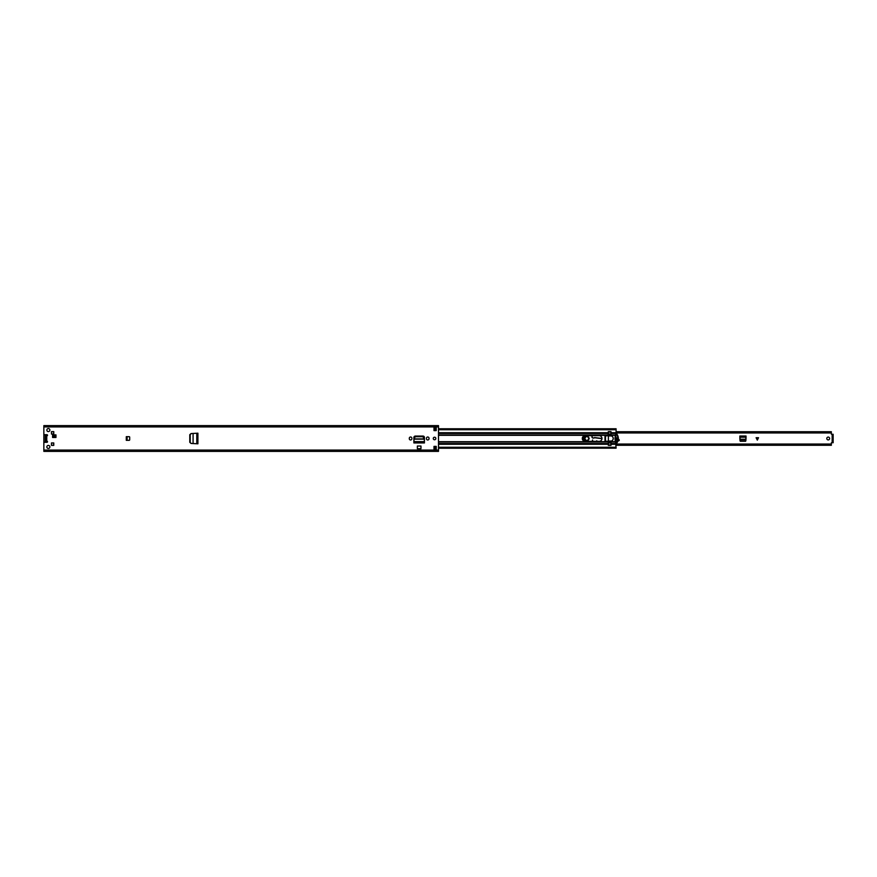 <?xml version="1.0" encoding="UTF-8"?>
<svg xmlns="http://www.w3.org/2000/svg" width="877" height="877" viewBox="0 0 877 877"><rect width="100%" height="100%" fill="white"/><g stroke="black" fill="none" stroke-linecap="round" stroke-linejoin="round"><path stroke-width="1.32" d="M190.046 442.414L191.076 443.444L189.783 442.315L189.783 434.685L191.076 433.556L190.035 434.674L190.046 442.414M196.854 433.249L197.906 433.194L197.906 443.806L193.083 443.554L193.083 433.446L191.252 433.556L190.21 434.674L190.221 442.414L191.076 443.444L192.973 443.543M197.906 443.806L196.799 443.751L196.799 433.249L191.252 433.556M197.829 443.762L197.829 433.238L196.799 433.249L197.369 433.227M411.894 438.697A1.294 1.294 0 0 1 410.589 439.991A1.294 1.294 0 0 1 409.296 438.697L409.296 438.303A1.294 1.294 0 0 1 410.589 437.009A1.294 1.294 0 0 1 411.894 438.303L411.894 438.697M429.028 438.697A1.294 1.294 0 0 1 427.735 439.991A1.294 1.294 0 0 1 426.43 438.697L426.43 438.303A1.294 1.294 0 0 1 427.735 437.009A1.294 1.294 0 0 1 429.028 438.303L429.028 438.697M52.587 437.48L52.587 434.893L55.975 434.893L55.975 437.48L52.587 437.48M45.264 441.175L46.952 441.175A0.559 0.559 0 0 1 47.511 441.745A0.559 0.559 0 0 1 46.952 442.304L44.409 442.304A0.559 0.559 0 0 0 43.85 442.874L43.85 451.381L438.5 451.381L438.5 425.619L43.85 425.619L43.85 434.126A0.559 0.559 0 0 0 44.409 434.696L46.952 434.696A0.559 0.559 0 0 1 47.511 435.255A0.559 0.559 0 0 1 46.952 435.825L45.264 435.825M46.843 430.07A1.524 1.524 0 0 1 48.356 428.546A1.524 1.524 0 0 1 49.879 430.07A1.524 1.524 0 0 1 48.356 431.594A1.524 1.524 0 0 1 46.843 430.07M46.843 446.93A1.524 1.524 0 0 1 48.356 445.406A1.524 1.524 0 0 1 49.879 446.93A1.524 1.524 0 0 1 48.356 448.454A1.524 1.524 0 0 1 46.843 446.93M53.771 431.627L53.771 434.049L51.458 434.049L51.458 431.627L53.771 431.627M51.458 442.951L53.771 442.951L53.771 445.373L51.458 445.373L51.458 442.951M126.299 436.669L129.127 436.669A0.559 0.559 0 0 1 129.686 437.228L129.686 439.772A0.559 0.559 0 0 1 129.127 440.331L126.299 440.331L126.299 436.669M433.994 430.607L433.994 427.22L436.242 427.22L436.242 430.607L433.994 430.607M436.242 446.393L436.242 449.78L433.994 449.78L433.994 446.393L436.242 446.393M433.282 438.5A1.272 1.272 0 0 1 434.553 437.228A1.272 1.272 0 0 1 435.825 438.5A1.272 1.272 0 0 1 434.553 439.772A1.272 1.272 0 0 1 433.282 438.5M424.435 442.107L424.435 437.47A1.392 1.392 0 0 0 423.043 436.077L415.281 436.077A1.392 1.392 0 0 0 413.889 437.47L413.889 442.775L424.435 442.775L424.413 441.734M417.353 446.042L420.971 446.042L420.971 448.706L417.353 448.706L417.353 446.042M197.829 433.238L196.876 433.249M43.85 425.981L438.5 426.014L43.85 425.981M43.85 450.986L438.5 450.986L43.85 451.019M52.587 435.737L55.975 435.737M126.584 440.331L126.584 436.669M433.994 428.075L436.242 428.075M436.242 448.925L433.994 448.925M424.435 442.063L424.435 442.951L413.889 442.951L413.889 442.107M413.911 441.635L413.889 442.732L413.911 441.635L424.413 441.635L424.282 439.158L414.043 439.158L413.911 441.635M414.076 438.906L424.249 438.906L422.813 436.702L415.468 436.702L414.119 437.941L414.043 439.256M424.249 438.906L424.205 437.656L422.813 436.417L415.468 436.417L414.076 438.621M424.249 438.621L424.282 439.256M197.369 443.773L197.906 433.194M193.083 443.554L191.252 443.444M52.587 436.242L55.975 436.242M45.264 441.887L47.501 441.887M51.458 445.264L53.716 445.264L53.716 443.006L51.458 443.006M51.458 433.994L53.716 433.994L53.716 431.736L51.458 431.736M45.264 434.696L45.264 442.304M43.85 448.925L43.85 428.075M740.824 441.252L739.969 440.407M745.921 440.407L745.066 441.252M829.631 438.5A1.414 1.414 0 0 1 828.217 439.914A1.414 1.414 0 0 1 826.803 438.5A1.414 1.414 0 0 1 828.217 437.086A1.414 1.414 0 0 1 829.631 438.5M740.232 441.252L745.647 441.252L746.042 436.022L739.848 436.022L740.232 441.252M832.306 434.345L831.341 434.181L831.341 431.725L616.092 431.725M616.092 444.661L831.341 444.661L831.341 442.819L832.306 442.655M758.528 437.711L757.322 440.133L756.106 437.711L758.528 437.711M616.092 432.339L831.341 432.339M831.341 444.661L831.341 445.275L616.092 445.275M833.15 434.718L833.15 442.732L832.306 442.732L832.306 441.887L833.15 441.887M832.306 434.718L832.306 441.887M746.042 437.206L745.976 439.278L739.914 439.278L739.848 437.206L746.042 437.206M745.932 440.068L745.088 440.813L740.67 440.802L739.947 440.068M589.026 438.533A2.203 2.203 0 0 1 586.801 440.703A2.203 2.203 0 0 1 584.63 438.467A2.203 2.203 0 0 1 586.866 436.297A2.203 2.203 0 0 1 589.026 438.533M589.201 438.533C587.579 441.57 586 441.548 584.466 438.467C586.088 435.43 587.667 435.452 589.201 438.533M588.862 438.533C587.546 435.891 586.198 435.869 584.806 438.467C586.121 441.109 587.469 441.131 588.862 438.533M596.601 441.35L596.744 440.758L597.062 441.35M592.238 441.35L592.567 439.991L592.699 441.35M617.77 441.35L619.326 440.101L618.285 439.256M619.326 440.101L618.789 439.377L619.326 440.101M619.063 440.671L619.228 440.101M615.347 440.55L617.693 441.537M606.939 441.317L607.509 441.241M601.973 438.478L595.034 437.634A1.688 1.688 0 0 0 593.926 437.886A1.272 1.272 0 0 1 591.975 436.801A1.272 1.272 0 0 1 592.731 435.65A1.272 1.272 0 0 0 592.622 437.919A1.272 1.272 0 0 0 593.926 437.886A1.688 1.688 0 0 1 595.034 437.634L594.014 438.029C591.569 437.886 591.273 436.998 593.104 435.387M616.969 438.938L616.41 438.807M618.998 440.539L616.312 441.208M586.077 435.65L585.836 435.683C582.777 437.404 582.701 439.245 585.595 441.219L586.143 441.35M583.249 438.434A2.993 2.993 0 0 1 585.255 435.65A2.993 2.993 0 0 0 585.419 441.35A2.993 2.993 0 0 1 583.249 438.434M588.807 438.5A1.973 1.973 0 0 1 586.834 440.473A1.973 1.973 0 0 1 584.86 438.5A1.973 1.973 0 0 1 586.834 436.527A1.973 1.973 0 0 1 588.807 438.5M599.123 441.35A2.85 2.85 0 0 0 601.973 438.5A2.85 2.85 0 0 0 599.123 435.65L585.145 435.65A2.85 2.85 0 0 0 582.295 438.5A2.85 2.85 0 0 0 585.145 441.35L599.123 441.35M438.5 432.723L608.309 432.723L608.035 435.683L604.987 435.968L604.987 441.032L608.309 441.602L608.309 445.373L611.017 445.373L611.017 441.69A0.559 0.559 0 0 1 611.379 441.142A2.817 2.817 0 0 0 611.379 435.858A0.559 0.559 0 0 1 611.017 435.332L611.017 432.723L616.092 432.723L615.533 435.31A10.14 10.14 0 0 0 615.533 441.69L616.092 448.048M608.309 432.723L608.309 431.627L611.017 431.627L611.017 432.723M616.092 428.952L616.092 432.723M438.5 448.169L616.092 448.169L438.5 448.235M438.5 428.765L616.092 428.765L438.5 428.831M611.017 435.332L615.533 435.31M611.017 441.69L615.533 441.69M615.939 435.507A10.502 10.502 0 0 1 616.06 435.135A0.559 0.559 0 0 1 617.09 435.047A7.334 7.334 0 0 1 617.32 435.507L617.781 435.683A7.685 7.685 0 0 1 617.781 441.317L617.32 441.482A7.334 7.334 0 0 1 617.09 441.953A0.559 0.559 0 0 1 616.06 441.865A10.502 10.502 0 0 1 615.939 441.482L615.566 441.482A10.864 10.864 0 0 1 615.15 438.566L615.15 438.434A10.864 10.864 0 0 1 615.566 435.507L615.566 435.507A10.864 10.864 0 0 1 616.027 434.225L615.753 434.718M615.895 435.683A10.502 10.502 0 0 0 615.895 441.317L615.566 441.482A10.864 10.864 0 0 0 616.027 442.775L616.915 442.918A7.685 7.685 0 0 0 617.715 441.482M608.386 445.373L608.386 441.57L610.918 441.57L610.918 445.264L608.386 445.264L610.918 445.264M610.918 441.241A2.784 2.784 0 0 0 611.554 441.032L608.386 441.57M608.386 441.482L610.918 441.317M610.918 435.43L608.386 435.43L608.386 431.736L610.918 431.736L610.918 435.683L608.386 435.683L608.386 441.317M608.386 435.683L610.918 435.507M610.918 431.736L608.386 431.627M608.386 435.957L611.543 435.957A2.784 2.784 0 0 0 610.918 435.759L611.543 435.957A2.784 2.784 0 0 1 611.554 441.032L608.386 441.032M617.32 441.482L617.397 441.317A7.334 7.334 0 0 0 617.397 435.683L617.32 435.507M617.715 435.507A7.685 7.685 0 0 0 616.915 434.071L615.972 434.225M617.561 436.11A0.559 0.559 0 0 1 617.518 436.582L617.518 440.418A0.559 0.559 0 0 1 617.561 440.879M615.775 440.868A0.559 0.559 0 0 1 615.84 440.462L616.41 439.476L615.84 436.538A0.559 0.559 0 0 1 615.775 436.132M608.386 435.759L605.459 435.759L605.459 441.241L605.283 435.759L605.283 441.241M608.386 441.241L605.459 441.241M43.85 450.087L438.5 450.087M43.85 426.913L438.5 426.913M46.755 435.825L46.755 441.175M46.207 435.825L46.207 441.175M127.088 440.331L127.088 436.669M424.435 442.732L413.889 442.732M832.163 434.345L832.163 442.655M832.306 435.113L833.15 435.113M739.848 436.867L746.042 436.867M739.848 436.899L746.042 436.899M739.914 439.41L745.965 439.41M757.454 439.87L757.454 437.711M757.191 437.711L757.191 439.87M616.465 441.087L615.446 440.397M606.292 441.241L605.722 441.317M601.962 438.643L595.012 437.798M616.41 438.971L616.969 439.103M438.5 435.31L608.309 435.31M438.5 441.69L608.309 441.69M438.5 441.986L608.309 441.986M438.5 443.532L608.309 443.532M438.5 444.277L608.309 444.277M438.5 435.014L608.309 435.014M438.5 433.468L608.309 433.468M433.994 447.27L436.242 447.27M438.5 447.27L616.092 447.27M611.017 444.277L616.092 444.277M433.994 429.73L436.242 429.73M438.5 429.73L616.092 429.73M611.017 435.014L615.643 435.014M611.017 433.468L616.092 433.468M611.017 441.986L615.643 441.986M611.017 443.532L616.092 443.532M610.918 442.995L608.386 442.995M608.386 444.924L610.918 444.924M610.918 432.076L608.386 432.076M608.386 434.005L610.918 434.005M608.386 442.688L611.017 442.655M610.918 442.512L608.386 442.512M610.918 434.312L608.386 434.312M608.386 434.488L610.918 434.488M45.264 441.745L47.511 441.745M616.092 444.047L831.341 444.047M616.092 432.953L831.341 432.953M832.306 434.268L833.15 434.268M433.994 448.169L436.242 448.169M433.994 448.235L436.242 448.235M433.994 428.831L436.242 428.831M433.994 428.765L436.242 428.765"/></g></svg>
